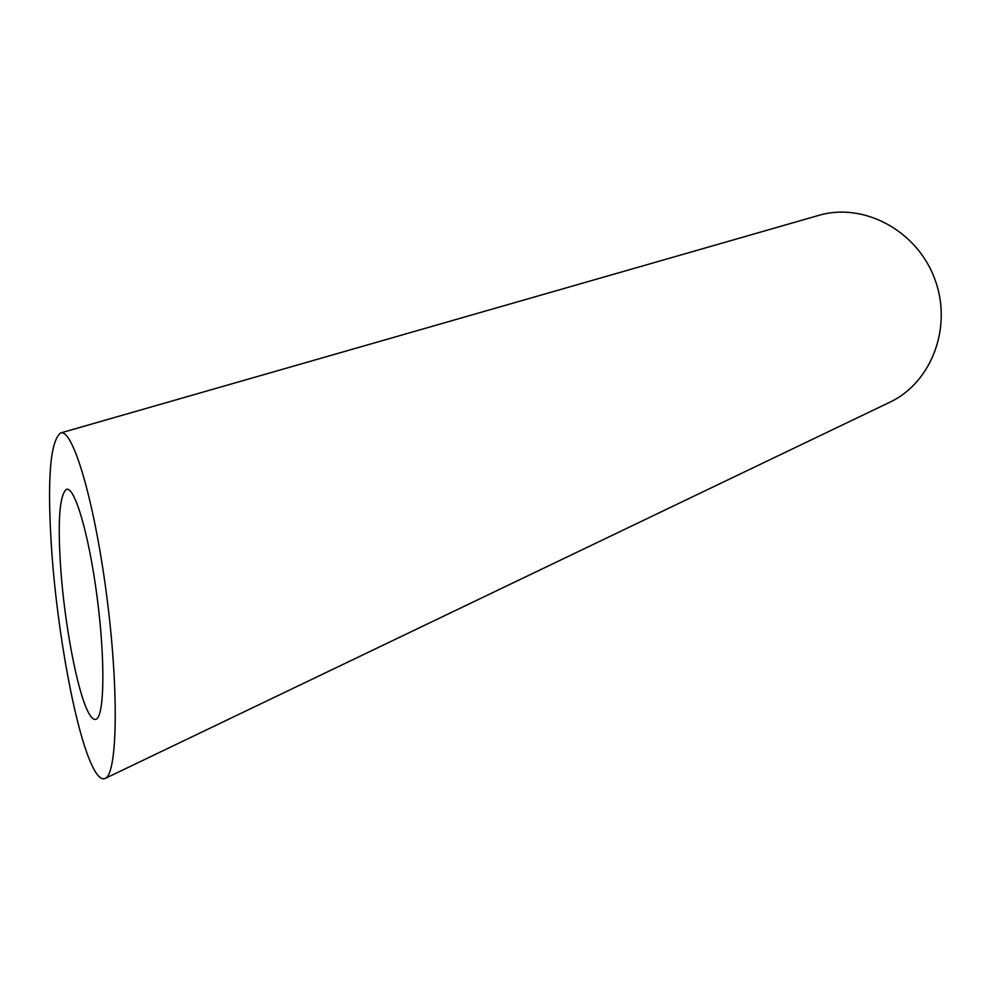 <?xml version="1.0" encoding="UTF-8"?>
<svg xmlns="http://www.w3.org/2000/svg" width="991" height="991" viewBox="0 0 991 991"><rect width="100%" height="100%" fill="white"/><g stroke="black" fill="none" stroke-linecap="round" stroke-linejoin="round"><path stroke-width="1.49" d="M60.773 569.305C64.638 623.76 76.914 689.823 87.902 711.488C90.937 717.608 93.662 720.184 96.065 719.231C104.526 716.481 105.343 659.399 97.056 596.681C88.88 533.938 74.523 485.863 66.434 489.381C59.448 494.992 57.552 521.638 60.773 569.305M60.525 432.993L818.777 215.381C863.471 202.114 916.551 230.308 934.513 278.31C952.97 326.113 932.023 382.452 889.807 402.235L105.108 778.48C117.681 774.38 119.031 688.287 106.359 593.151C93.823 498.002 72.355 427.889 60.525 432.993C49.835 441.751 46.961 481.985 51.904 553.709C57.627 633.026 75.205 729.847 91.804 765.027C96.746 775.631 101.181 780.115 105.108 778.48"/></g></svg>
